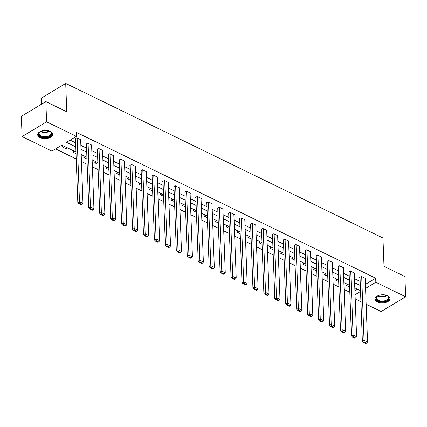 <?xml version="1.0" encoding="UTF-8"?>
<svg xmlns="http://www.w3.org/2000/svg" width="427" height="427" viewBox="0 0 427 427"><rect width="100%" height="100%" fill="white"/><g stroke="black" fill="none" stroke-linecap="round" stroke-linejoin="round"><path stroke-width="0.64" d="M50.386 131.393A7.531 4.089 -2.1 0 1 52.74 134.227A7.531 4.089 -2.1 0 1 48.267 138.161A7.531 4.089 -2.1 0 1 40.053 137.611A7.531 4.089 -2.1 0 1 37.693 134.777A7.531 4.089 -2.1 0 1 42.172 130.838A7.531 4.089 -2.1 0 1 50.386 131.393M387.689 295.746A7.531 4.089 -2.1 0 1 390.048 298.58A7.531 4.089 -2.1 0 1 385.57 302.519A7.531 4.089 -2.1 0 1 377.356 301.964A7.531 4.089 -2.1 0 1 375.002 299.13A7.531 4.089 -2.1 0 1 379.475 295.196A7.531 4.089 -2.1 0 1 387.689 295.746M41.44 104.236L41.216 98.162L65.721 83.42L382.96 237.999L384.001 266.347L404.908 276.536L405.65 296.781L381.146 311.523L366.152 304.216M360.922 301.67L355.205 298.884M55.563 148.906L76.225 158.972M81.456 161.518L87.167 164.304M92.397 166.856L98.114 169.636M103.339 172.188L109.056 174.969M114.287 177.52L119.998 180.301M125.228 182.852L130.945 185.633M136.176 188.184L141.887 190.965M147.118 193.516L152.834 196.303M158.065 198.849L163.776 201.635M169.007 204.181L174.723 206.967M179.954 209.513L185.665 212.299M190.896 214.845L196.607 217.631M201.838 220.177L207.554 222.963M212.785 225.515L218.496 228.296M223.727 230.847L229.443 233.628M234.674 236.179L240.385 238.96M245.616 241.511L251.332 244.292M256.563 246.843L262.274 249.624M267.505 252.176L273.216 254.962M278.447 257.508L284.163 260.294M289.394 262.84L295.105 265.626M300.336 268.172L306.052 270.958M311.283 273.504L316.994 276.29M322.225 278.836L327.941 281.623M333.172 284.168L338.883 286.955M344.114 289.506L349.825 292.287M75.969 152.007L61.84 145.127L51.907 151.105L22.092 136.576L46.596 121.834L76.412 136.362L66.479 142.335L75.776 146.867M46.596 121.834L45.854 101.583L21.35 116.325L22.092 136.576M354.906 290.707L357.463 289.17M347.92 284.521L346.441 285.412L349.633 286.965M336.978 279.189L335.499 280.075L338.686 281.633M326.036 273.856L324.552 274.742L327.744 276.301M315.089 268.519L313.61 269.41L316.802 270.969M304.147 263.187L302.663 264.078L305.855 265.631M293.2 257.855L291.721 258.746L294.913 260.299M282.258 252.522L280.779 253.414L283.966 254.967M271.31 247.19L269.832 248.082L273.024 249.635M260.369 241.858L258.89 242.749L262.077 244.303M249.427 236.526L247.943 237.417L251.135 238.971M238.479 231.194L237.001 232.085L240.193 233.638M227.538 225.862L226.054 226.753L229.246 228.306M216.59 220.529L215.112 221.421L218.304 222.974M205.649 215.197L204.17 216.083L207.357 217.642M194.701 209.865L193.223 210.751L196.415 212.31M183.759 204.528L182.281 205.419L185.467 206.972M172.812 199.195L171.334 200.087L174.526 201.64M161.87 193.863L160.392 194.755L163.584 196.308M150.928 188.531L149.445 189.423L152.636 190.976M139.981 183.199L138.503 184.09L141.695 185.644M129.039 177.867L127.561 178.758L130.747 180.311M118.092 172.535L116.614 173.426L119.806 174.979M107.15 167.203L105.672 168.094L108.858 169.647M96.203 161.87L94.725 162.762L97.916 164.315M85.261 156.538L83.783 157.424L86.969 158.983M74.319 151.206L72.836 152.092L76.027 153.651M67.583 147.923L66.105 148.815L61.894 146.76L63.372 145.869M365.411 284.014L365.752 284.179L375.685 278.207L76.262 132.311L76.412 136.362M70.129 140.141L75.632 142.821M80.863 145.367L86.574 148.153M91.805 150.699L97.521 153.485M102.752 156.031L108.463 158.817M113.694 161.363L119.405 164.149M124.636 166.695L130.352 169.482M135.583 172.028L141.294 174.814M146.525 177.365L152.242 180.146M157.472 182.697L163.183 185.478M168.414 188.029L174.131 190.81M179.361 193.362L185.072 196.142M190.303 198.694L196.014 201.48M201.245 204.026L206.962 206.812M212.192 209.358L217.903 212.144M223.134 214.69L228.851 217.476M234.081 220.022L239.793 222.809M245.023 225.355L250.74 228.141M255.97 230.687L261.682 233.473M266.912 236.024L272.623 238.805M277.854 241.356L283.571 244.137M288.801 246.689L294.513 249.469M299.743 252.021L305.46 254.802M310.691 257.353L316.402 260.134M321.632 262.685L327.349 265.471M332.58 268.017L338.291 270.803M343.522 273.349L349.238 276.136M354.469 278.682L360.18 281.468M365.213 278.698L365.555 278.495L361.343 276.445L359.689 277.443L360.036 277.614M354.271 273.365L354.607 273.163L350.402 271.113L348.742 272.106L349.094 272.282M343.329 268.033L343.666 267.83L339.454 265.781L337.8 266.774L338.152 266.944M332.382 262.701L332.718 262.498L328.512 260.449L326.852 261.441L327.205 261.612M321.44 257.369L321.777 257.166L317.565 255.116L315.911 256.109L316.263 256.28M310.493 252.037L310.829 251.834L306.623 249.784L304.969 250.777L305.316 250.948M299.551 246.705L299.887 246.502L295.676 244.447L294.022 245.445L294.374 245.616M288.604 241.372L288.946 241.17L284.734 239.115L283.08 240.113L283.427 240.284M277.662 236.04L277.998 235.837L273.787 233.782L272.132 234.781L272.485 234.951M266.72 230.703L267.056 230.5L262.845 228.45L261.191 229.448L261.543 229.619M255.773 225.371L256.109 225.168L251.903 223.118L250.243 224.116L250.596 224.287M244.831 220.038L245.167 219.836L240.956 217.786L239.301 218.784L239.654 218.955M233.884 214.706L234.22 214.503L230.014 212.454L228.36 213.452L228.707 213.623M222.942 209.374L223.278 209.171L219.067 207.122L217.412 208.114L217.765 208.285M211.995 204.042L212.331 203.839L208.125 201.79L206.471 202.782L206.817 202.953M201.053 198.71L201.389 198.507L197.178 196.457L195.523 197.45L195.876 197.621M190.106 193.378L190.447 193.175L186.236 191.125L184.581 192.118L184.934 192.289M179.164 188.045L179.5 187.843L175.294 185.788L173.634 186.786L173.986 186.957M168.222 182.713L168.558 182.51L164.347 180.456L162.692 181.454L163.045 181.624M157.275 177.381L157.611 177.178L153.405 175.123L151.745 176.121L152.097 176.292M146.333 172.044L146.669 171.841L142.458 169.791L140.803 170.789L141.156 170.96M135.386 166.711L135.722 166.509L131.516 164.459L129.861 165.457L130.208 165.628M124.444 161.379L124.78 161.176L120.569 159.127L118.914 160.125L119.266 160.296M113.497 156.047L113.838 155.844L109.627 153.795L107.972 154.793L108.319 154.964M102.555 150.715L102.891 150.512L98.685 148.463L97.025 149.455L97.377 149.631M91.613 145.383L91.949 145.18L87.738 143.13L86.083 144.123L86.435 144.294M80.666 140.051L81.002 139.848L76.796 137.798L75.136 138.791L75.488 138.962M45.854 101.583L66.761 111.767L65.721 83.42M375.685 278.207L375.835 282.258L405.65 296.781M365.56 288.065L365.902 288.23L375.835 282.258M81.007 149.418L86.724 152.199M91.954 154.75L97.666 157.531M102.896 160.082L108.613 162.868M113.844 165.414L119.555 168.201M124.785 170.747L130.502 173.533M135.733 176.079L141.444 178.865M146.674 181.411L152.391 184.197M157.622 186.743L163.333 189.529M168.564 192.081L174.275 194.861M179.505 197.413L185.222 200.194M190.453 202.745L196.164 205.526M201.395 208.077L207.111 210.858M212.342 213.409L218.053 216.19M223.284 218.741L229 221.528M234.231 224.074L239.942 226.86M245.173 229.406L250.884 232.192M256.115 234.738L261.831 237.524M267.062 240.07L272.773 242.856M278.004 245.402L283.72 248.188M288.951 250.734L294.662 253.521M299.893 256.072L305.609 258.853M310.84 261.404L316.551 264.185M321.782 266.736L327.493 269.517M332.724 272.068L338.44 274.849M343.671 277.401L349.382 280.181M354.613 282.733L360.329 285.519M360.516 290.659L354.805 287.873M349.574 285.321L343.858 282.541M338.627 279.989L332.916 277.208M327.685 274.657L321.969 271.876M316.738 269.325L311.027 266.544M305.796 263.993L300.08 261.212M294.849 258.661L289.138 255.874M283.907 253.328L278.196 250.542M272.965 247.996L267.249 245.21M262.018 242.664L256.307 239.878M251.076 237.332L245.36 234.546M240.129 232L234.418 229.214M229.187 226.662L223.47 223.881M218.24 221.33L212.529 218.549M207.298 215.998L201.587 213.217M196.356 210.666L190.639 207.885M185.409 205.334L179.698 202.553M174.467 200.001L168.75 197.215M163.52 194.669L157.809 191.883M152.578 189.337L146.861 186.551M141.631 184.005L135.919 181.219M130.689 178.673L124.978 175.887M119.747 173.341L114.03 170.554M108.8 168.008L103.088 165.222M97.858 162.671L92.141 159.89M86.911 157.339L81.199 154.558M355.056 294.758L360.548 291.454M365.752 284.179L365.902 288.23M66.041 147.171L66.105 148.815M365.202 278.324L367.54 342.086L364.034 340.378L362.374 341.37L363.436 342.385L365.891 343.58L366.553 343.18L364.098 341.984L363.436 342.385M360.025 277.24L362.374 341.37M361.696 276.616L364.098 341.984M366.553 343.18L367.54 342.086M386.088 295.164A6.517 3.539 -2.1 0 1 387.385 295.74A6.517 3.539 -2.1 0 1 388.837 298.863A6.517 3.539 -2.1 0 1 380.996 301.692A6.517 3.539 -2.1 0 1 376.166 297.555A6.517 3.539 -2.1 0 1 377.452 296.103A6.517 3.539 -2.1 0 1 378.696 295.431M377.639 295.98A6.031 3.277 177.9 0 0 376.619 297.197A6.031 3.277 177.9 0 0 376.459 298.025A6.031 3.277 177.9 0 0 381.845 301.078A6.031 3.277 177.9 0 0 388.351 298.409A6.031 3.277 177.9 0 0 388.517 297.582A6.031 3.277 177.9 0 0 387.188 295.628M375.034 298.638A7.478 4.062 177.9 0 0 381.85 302.273A7.478 4.062 177.9 0 0 389.776 298.959A7.478 4.062 177.9 0 0 389.974 298.094M383.291 294.769A4.75 2.578 -2.1 0 1 381.455 294.833M48.785 130.806A6.517 3.539 -2.1 0 1 49.665 131.164A6.517 3.539 -2.1 0 1 50.076 131.383A6.517 3.539 -2.1 0 1 49.724 136.282A6.517 3.539 -2.1 0 1 40.725 136.544A6.517 3.539 -2.1 0 1 40.143 131.751A6.517 3.539 -2.1 0 1 41.392 131.078M40.33 131.623A6.031 3.277 177.9 0 0 39.151 133.667A6.031 3.277 177.9 0 0 41.04 135.941A6.031 3.277 177.9 0 0 47.621 136.384A6.031 3.277 177.9 0 0 51.208 133.229A6.031 3.277 177.9 0 0 49.879 131.276M45.988 130.411A4.75 2.578 -2.1 0 1 44.152 130.481M37.731 134.286A7.478 4.062 177.9 0 0 40.063 136.939A7.478 4.062 177.9 0 0 48.091 137.526A7.478 4.062 177.9 0 0 52.67 133.736M354.255 272.992L356.593 336.754L353.086 335.046L351.432 336.038L352.494 337.052L354.949 338.248L355.611 337.848L353.156 336.652L352.494 337.052M349.078 271.903L351.432 336.038M350.748 271.284L353.156 336.652M355.611 337.848L356.593 336.754M343.313 267.66L345.651 331.421L342.144 329.713L340.49 330.706L341.547 331.72L344.007 332.916L344.669 332.516L342.214 331.32L341.547 331.72M338.136 266.571L340.49 330.706M339.807 265.952L342.214 331.32M344.669 332.516L345.651 331.421M332.371 262.327L334.709 326.089L331.197 324.381L329.543 325.374L330.605 326.383L333.06 327.584L333.722 327.183L331.267 325.988L330.605 326.383M327.194 261.239L329.543 325.374M328.859 260.619L331.267 325.988M333.722 327.183L334.709 326.089M321.424 256.995L323.762 320.757L320.255 319.044L318.601 320.042L319.663 321.051L322.118 322.252L322.78 321.851L320.325 320.656L319.663 321.051M316.247 255.906L318.601 320.042M317.918 255.287L320.325 320.656M322.78 321.851L323.762 320.757M310.482 251.663L312.82 315.425L309.313 313.712L307.653 314.71L308.716 315.718L311.171 316.914L311.833 316.519L309.378 315.323L308.716 315.718M305.305 250.574L307.653 314.71M306.97 249.955L309.378 315.323M311.833 316.519L312.82 315.425M299.535 246.331L301.873 310.087L298.366 308.379L296.712 309.378L297.774 310.386L300.229 311.582L300.891 311.187L298.436 309.991L297.774 310.386M294.358 245.242L296.712 309.378M296.028 244.618L298.436 309.991M300.891 311.187L301.873 310.087M288.593 240.999L290.931 304.755L287.424 303.047L285.764 304.045L286.827 305.054L289.282 306.25L289.944 305.855L287.488 304.654L286.827 305.054M283.416 239.91L285.764 304.045M285.087 239.285L287.488 304.654M289.944 305.855L290.931 304.755M277.646 235.667L279.984 299.423L276.477 297.715L274.823 298.713L275.885 299.722L278.34 300.918L279.002 300.523L276.547 299.322L275.885 299.722M272.469 234.578L274.823 298.713M274.139 233.953L276.547 299.322M279.002 300.523L279.984 299.423M266.704 230.329L269.042 294.091L265.535 292.383L263.881 293.381L264.937 294.39L267.393 295.585L268.06 295.185L265.605 293.989L264.937 294.39M261.527 229.246L263.881 293.381M263.197 228.621L265.605 293.989M268.06 295.185L269.042 294.091M255.762 224.997L258.1 288.759L254.588 287.051L252.933 288.049L253.996 289.058L256.451 290.253L257.113 289.853L254.657 288.657L253.996 289.058M250.585 223.913L252.933 288.049M252.25 223.289L254.657 288.657M257.113 289.853L258.1 288.759M244.815 219.665L247.153 283.427L243.646 281.719L241.992 282.711L243.054 283.725L245.509 284.921L246.171 284.521L243.716 283.325L243.054 283.725M239.638 218.581L241.992 282.711M241.308 217.957L243.716 283.325M246.171 284.521L247.153 283.427M233.873 214.333L236.211 278.094L232.699 276.386L231.044 277.379L232.107 278.393L234.562 279.589L235.224 279.189L232.768 277.993L232.107 278.393M228.696 213.249L231.044 277.379M230.361 212.625L232.768 277.993M235.224 279.189L236.211 278.094M222.926 209L225.264 272.762L221.757 271.054L220.102 272.047L221.165 273.061L223.62 274.257L224.282 273.856L221.826 272.661L221.165 273.061M217.749 207.912L220.102 272.047M219.419 207.292L221.826 272.661M224.282 273.856L225.264 272.762M211.984 203.668L214.322 267.43L210.815 265.722L209.155 266.715L210.217 267.729L212.673 268.925L213.335 268.524L210.879 267.329L210.217 267.729M206.807 202.579L209.155 266.715M208.477 201.96L210.879 267.329M213.335 268.524L214.322 267.43M201.037 198.336L203.375 262.098L199.868 260.385L198.213 261.383L199.276 262.392L201.731 263.592L202.393 263.192L199.937 261.997L199.276 262.392M195.86 197.247L198.213 261.383M197.53 196.628L199.937 261.997M202.393 263.192L203.375 262.098M190.095 193.004L192.433 256.766L188.926 255.052L187.272 256.051L188.328 257.059L190.784 258.255L191.451 257.86L188.996 256.664L188.328 257.059M184.918 191.915L187.272 256.051M186.588 191.296L188.996 256.664M191.451 257.86L192.433 256.766M179.148 187.672L181.491 251.434L177.979 249.72L176.324 250.718L177.386 251.727L179.842 252.923L180.504 252.528L178.048 251.332L177.386 251.727M173.976 186.583L176.324 250.718M175.641 185.958L178.048 251.332M180.504 252.528L181.491 251.434M168.206 182.34L170.544 246.096L167.037 244.388L165.382 245.386L166.445 246.395L168.9 247.591L169.562 247.196L167.106 246L166.445 246.395M163.029 181.251L165.382 245.386M164.699 180.626L167.106 246M169.562 247.196L170.544 246.096M157.264 177.008L159.602 240.764L156.09 239.056L154.435 240.054L155.497 241.063L157.953 242.258L158.614 241.863L156.159 240.663L155.497 241.063M152.087 175.919L154.435 240.054M153.752 175.294L156.159 240.663M158.614 241.863L159.602 240.764M146.317 171.67L148.655 235.432L145.148 233.724L143.493 234.722L144.556 235.731L147.011 236.926L147.673 236.526L145.217 235.33L144.556 235.731M141.14 170.587L143.493 234.722M142.81 169.962L145.217 235.33M147.673 236.526L148.655 235.432M135.375 166.338L137.713 230.1L134.206 228.392L132.546 229.39L133.608 230.399L136.064 231.594L136.725 231.194L134.27 229.998L133.608 230.399M130.198 165.254L132.546 229.39M131.868 164.63L134.27 229.998M136.725 231.194L137.713 230.1M124.428 161.006L126.766 224.767L123.259 223.059L121.604 224.052L122.666 225.066L125.122 226.262L125.784 225.862L123.328 224.666L122.666 225.066M119.25 159.922L121.604 224.052M120.921 159.298L123.328 224.666M125.784 225.862L126.766 224.767M113.486 155.674L115.824 219.435L112.317 217.727L110.662 218.72L111.719 219.734L114.174 220.93L114.836 220.529L112.381 219.334L111.719 219.734M108.309 154.59L110.662 218.72M109.979 153.966L112.381 219.334M114.836 220.529L115.824 219.435M102.539 150.341L104.877 214.103L101.37 212.395L99.715 213.388L100.777 214.402L103.233 215.598L103.894 215.197L101.439 214.002L100.777 214.402M97.361 149.253L99.715 213.388M99.032 148.633L101.439 214.002M103.894 215.197L104.877 214.103M91.597 145.009L93.935 208.771L90.428 207.063L88.773 208.056L89.835 209.07L92.291 210.265L92.953 209.865L90.497 208.67L89.835 209.07M86.419 143.92L88.773 208.056M88.09 143.301L90.497 208.67M92.953 209.865L93.935 208.771M80.655 139.677L82.993 203.439L79.481 201.731L77.826 202.724L78.888 203.732L81.343 204.933L82.005 204.533L79.55 203.337L78.888 203.732M75.478 138.588L77.826 202.724M77.143 137.969L79.55 203.337M82.005 204.533L82.993 203.439M387.001 295.532A6.031 3.277 -2.1 0 1 377.815 295.868M378.327 295.596A5.834 3.17 177.9 0 0 386.472 295.297M49.697 131.18A6.031 3.277 -2.1 0 1 40.885 131.719A6.031 3.277 -2.1 0 1 40.506 131.516M41.024 131.244A5.834 3.17 177.9 0 0 49.164 130.945"/></g></svg>
